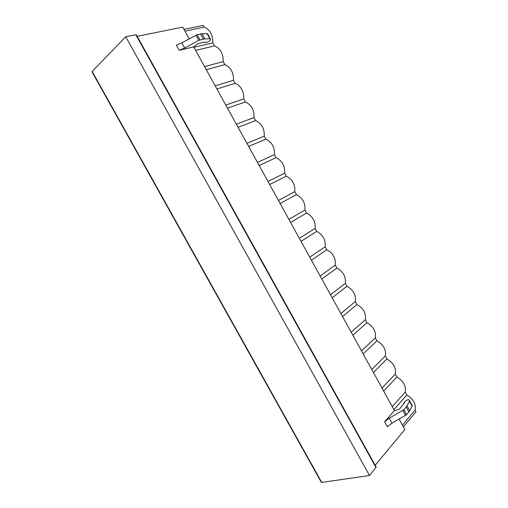 <?xml version="1.0" encoding="UTF-8"?>
<svg xmlns="http://www.w3.org/2000/svg" width="508" height="508" viewBox="0 0 508 508"><rect width="100%" height="100%" fill="white"/><g stroke="black" fill="none" stroke-linecap="round" stroke-linejoin="round"><path stroke-width="0.76" d="M321.85 482.587L92.177 71.45L92.005 71.838L321.405 482.479L369.494 475.494L376.187 467.062L136.334 34.811L135.833 34.741L125.736 36.747L369.494 475.494M375.196 465.271L404.863 429.489L399.136 419.113M183.998 29.343L203.251 25.4L204.191 27.108C210.058 29.686 212.947 34.931 212.858 42.843L214.535 45.885C220.44 48.539 223.323 53.772 223.177 61.582L224.847 64.618C230.797 67.354 233.674 72.581 233.477 80.283L235.141 83.306C241.129 86.125 243.999 91.338 243.751 98.939L245.415 101.962C251.441 104.858 254.305 110.058 254.006 117.558L255.664 120.567C261.728 123.552 264.585 128.74 264.236 136.138L265.894 139.141C271.996 142.202 274.847 147.383 274.447 154.673L276.098 157.677C282.238 160.814 285.09 165.983 284.639 173.177L286.283 176.168C292.462 179.387 295.307 184.537 294.799 191.63L296.443 194.615C302.666 197.917 305.499 203.06 304.946 210.052L306.584 213.03C312.845 216.408 315.671 221.539 315.068 228.429L316.706 231.4C322.999 234.855 325.825 239.979 325.171 246.774L326.803 249.739C333.134 253.27 335.953 258.382 335.248 265.074L336.88 268.034C343.249 271.64 346.056 276.739 345.307 283.337L346.932 286.29C353.339 289.973 356.146 295.065 355.34 301.555L356.965 304.502C363.41 308.267 366.211 313.347 365.354 319.742L366.973 322.682C373.463 326.523 376.25 331.591 375.349 337.89L376.968 340.824C383.489 344.735 386.27 349.796 385.324 355.994L386.937 358.921C393.49 362.915 396.272 367.957 395.275 374.066L396.881 376.987C403.479 381.051 406.254 386.086 405.2 392.093L406.806 395.008C413.442 399.148 416.211 404.178 415.112 410.083L416.014 411.721L403.39 426.815M204.191 27.108L184.969 31.109M212.858 42.843L193.91 47.307M214.535 45.885L195.637 50.432M223.177 61.582L204.559 66.599M404.33 403.009L399.605 408.851L397.98 409.785L394.43 410.585L193.681 46.895L198.095 43.536L205.251 42.069L205.505 42.596L206.458 42.424L209.353 41.097L210.515 40.157L210.318 38.786L204.807 38.887L198.812 40.342L184.715 48.031L179.216 50.292L193.681 46.895M189.236 38.83L182.772 27.127L137.166 36.303M394.43 410.585L384.607 421.754L387.356 426.726L391.986 423.158L389.249 418.198L384.607 421.754M207.562 33.814L201.974 33.75L197.104 34.703L181.858 42.856L176.346 45.091L179.216 50.292M404.311 402.977L403.892 402.546L404.489 401.771L407.067 399.999L408.483 399.58L409.677 400.755L407.041 405.879L403.892 409.727L389.249 418.198M412.28 405.511L409.753 410.788L406.616 414.68L391.986 423.158M92.177 71.45L125.736 36.747M224.847 64.618L206.28 69.717M233.477 80.283L215.182 85.846M235.141 83.306L216.903 88.957M243.751 98.939L225.787 105.048M245.415 101.962L227.501 108.16M254.006 117.558L236.36 124.212M255.664 120.567L238.074 127.311M264.236 136.138L246.913 143.332M265.894 139.141L248.622 146.425M274.447 154.673L257.448 162.414M276.098 157.677L259.15 165.5M284.639 173.177L267.951 181.445M286.283 176.168L269.653 184.525M294.799 191.63L278.435 200.444M296.443 194.615L280.13 203.511M304.946 210.052L288.9 219.393M306.584 213.03L290.589 222.46M315.068 228.429L299.339 238.303M316.706 231.4L301.022 241.364M325.171 246.774L309.753 257.169M326.803 249.739L311.436 260.223M335.248 265.074L320.142 275.996M336.88 268.034L321.824 279.044M345.307 283.337L330.511 294.786M346.932 286.29L332.188 297.821M355.34 301.555L340.862 313.531M356.965 304.502L342.532 316.56M365.354 319.742L351.18 332.232M366.973 322.682L352.85 335.255M375.349 337.89L361.48 350.895M376.968 340.824L363.15 353.911M385.324 355.994L371.761 369.513M386.937 358.921L373.424 372.529M395.275 374.066L382.016 388.093M396.881 376.987L383.673 391.103M405.2 392.093L392.252 406.635M406.806 395.008L393.903 409.632M415.112 410.083L402.463 425.132M181.858 42.856L184.715 48.031M195.961 35.166L198.812 40.342M197.104 34.703L199.955 39.872M200.565 33.947L203.403 39.097M201.974 33.75L204.807 38.887M207.054 33.566L209.848 38.633M405.657 415.423L402.927 410.464M406.616 414.68L403.892 409.727M408.921 411.975L406.203 407.048M409.753 410.788L407.041 405.879M412.274 406.165L409.594 401.307M376.022 467.576L135.833 34.741M207.531 33.725L210.318 38.786M409.677 400.755L412.35 405.6"/></g></svg>
